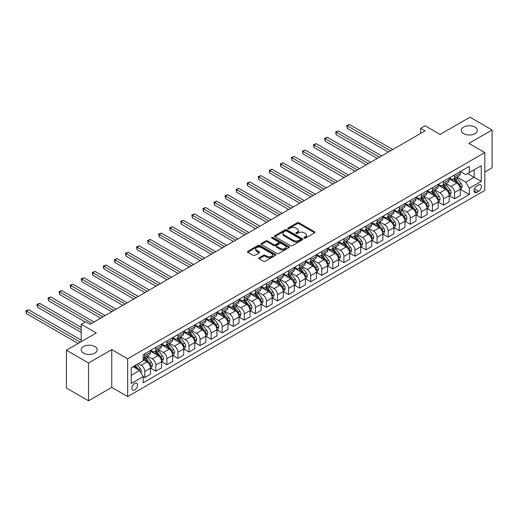 <?xml version="1.0" encoding="UTF-8"?>
<svg xmlns="http://www.w3.org/2000/svg" width="518" height="518" viewBox="0 0 518 518"><rect width="100%" height="100%" fill="white"/><g stroke="black" fill="none" stroke-linecap="round" stroke-linejoin="round"><path stroke-width="0.78" d="M304.137 238.118A0.861 0.499 0 0 0 305.355 238.118L314.588 232.789A1.23 0.712 0 0 0 314.944 232.284A1.23 0.712 0 0 0 314.588 231.786L298.951 222.753A1.23 0.712 0 0 0 297.209 222.753L287.982 228.082A0.861 0.499 0 0 0 287.73 228.438A0.861 0.499 0 0 0 287.982 228.788A0.861 0.499 0 0 0 289.199 228.788L290.391 228.095A3.93 2.273 0 0 1 295.953 228.095L297.254 228.852A3.93 2.273 0 0 1 298.407 230.452A3.93 2.273 0 0 1 297.254 232.058L296.063 232.75A0.861 0.499 0 0 0 295.81 233.1A0.861 0.499 0 0 0 296.063 233.45A0.861 0.499 0 0 0 297.28 233.45L298.472 232.763A3.93 2.273 0 0 1 304.034 232.763L305.335 233.514A3.93 2.273 0 0 1 306.488 235.12A3.93 2.273 0 0 1 305.335 236.726L304.137 237.412A0.861 0.499 0 0 0 303.891 237.762A0.861 0.499 0 0 0 304.137 238.118L304.137 237.412M94.846 346.555A8.01 4.623 0 0 0 86.117 345.551A8.01 4.623 0 0 0 81.171 349.825A8.01 4.623 0 0 0 83.515 353.095A8.01 4.623 0 0 0 92.249 354.098A8.01 4.623 0 0 0 97.19 349.825A8.01 4.623 0 0 0 94.846 346.555M474.974 127.091A8.01 4.623 0 0 0 466.245 126.088A8.01 4.623 0 0 0 461.298 130.361A8.01 4.623 0 0 0 463.649 133.631A8.01 4.623 0 0 0 472.377 134.635A8.01 4.623 0 0 0 477.318 130.361A8.01 4.623 0 0 0 474.974 127.091M134.764 389.937A4.008 2.312 120 0 0 137.38 386.409A4.008 2.312 120 0 0 136.765 383.197A4.008 2.312 120 0 0 134.764 383.398A4.008 2.312 120 0 0 132.142 386.927A4.008 2.312 120 0 0 132.757 390.138A4.008 2.312 120 0 0 134.764 389.937M259.078 257.763A1.23 0.712 0 0 0 258.715 258.268A1.23 0.712 0 0 0 259.078 258.767L263.461 261.299A1.23 0.712 0 0 0 265.197 261.299L275.453 255.38A1.23 0.712 0 0 0 275.809 254.882A1.23 0.712 0 0 0 275.453 254.377L259.816 245.351A1.23 0.712 0 0 0 258.074 245.351L247.824 251.269A1.23 0.712 0 0 0 247.462 251.767A1.23 0.712 0 0 0 247.824 252.272L253.121 255.329A1.23 0.712 0 0 0 254.862 255.329L259.246 252.797A1.23 0.712 0 0 0 259.609 252.298A1.23 0.712 0 0 0 259.246 251.793L256.624 250.278A3.289 1.897 0 0 1 255.659 248.938A3.289 1.897 0 0 1 257.686 247.183A3.289 1.897 0 0 1 261.266 247.598L271.561 253.542A3.289 1.897 0 0 1 272.526 254.882A3.289 1.897 0 0 1 270.5 256.63A3.289 1.897 0 0 1 266.912 256.222L265.197 255.232A1.23 0.712 0 0 0 263.461 255.232L259.078 257.763L259.078 258.767M484.796 172.008L492.1 167.793L492.1 129.979L469.975 117.204L440.106 134.447L425.058 125.764L420.635 128.315L425.058 130.873L90.067 324.274L85.638 321.723L81.216 324.274L81.216 341.653M88.52 362.982L88.52 400.796L111.752 387.386L111.752 349.572L88.52 362.982L66.388 350.207L96.264 332.964L81.216 324.274M111.752 349.572L127.681 358.767L484.796 152.59L484.796 190.404L127.681 396.581L127.681 358.767M492.1 129.979L468.868 143.389L484.796 152.59M290.481 245.7A1.23 0.712 0 0 0 292.217 245.7L302.467 239.782A1.23 0.712 0 0 0 302.829 239.284A1.23 0.712 0 0 0 302.467 238.779L286.83 229.752A1.23 0.712 0 0 0 285.094 229.752L274.844 235.671A1.23 0.712 0 0 0 274.482 236.169A1.23 0.712 0 0 0 274.844 236.674L290.481 245.7M272.19 238.299A0.861 0.499 0 0 1 273.064 238.422L273.064 237.399L288.96 246.581A1.23 0.712 0 0 1 289.316 247.08A1.23 0.712 0 0 1 288.96 247.585L278.71 253.503A1.23 0.712 0 0 1 276.968 253.503L261.331 244.47L261.331 243.466A1.23 0.712 0 0 0 260.975 243.972A1.23 0.712 0 0 0 261.331 244.47M261.331 243.466L265.721 240.935A1.23 0.712 0 0 1 267.456 240.935L273.802 244.6A1.23 0.712 0 0 0 275.537 244.6L278.444 242.916A1.23 0.712 0 0 0 278.807 242.418A1.23 0.712 0 0 0 278.444 241.912L271.846 238.105A0.861 0.499 0 0 1 271.594 237.749A0.861 0.499 0 0 1 272.125 237.296A0.861 0.499 0 0 1 273.064 237.399M88.52 400.796L66.388 388.021L66.388 350.207M478.69 184.932L476.741 186.059A3.879 2.24 120 0 0 474.21 189.478A3.879 2.24 120 0 0 474.805 192.586A3.879 2.24 120 0 0 476.741 192.392L478.69 191.271A3.879 2.24 120 0 0 481.228 187.853A3.879 2.24 120 0 0 480.633 184.745A3.879 2.24 120 0 0 478.69 184.932M460.418 171.523L465.773 174.611L469.308 172.565L469.308 166.388L143.169 354.681L143.169 360.865L131.222 367.761L131.222 383.501L143.169 376.599L143.169 382.783L469.308 194.49L469.308 188.306L465.773 182.174L456.967 177.091M469.308 172.565L481.261 165.669L481.261 181.41L469.308 188.306M111.752 387.386L127.681 396.581M420.635 128.315L420.635 133.424M467.631 173.536L474.177 177.318L474.177 169.755L481.261 165.669M465.773 182.174L474.177 177.318L481.261 181.41M131.222 375.323L139.627 370.467L133.081 366.686M143.169 376.651L144.762 377.57L144.762 371.393A5.005 2.888 -120 0 0 141.22 365.261L138.39 363.623M144.762 377.57L150.518 374.249L150.518 368.071A5.005 2.888 -120 0 0 146.976 361.94L143.169 359.738M150.647 368.194L155.827 371.186L155.827 365.002A5.005 2.888 -120 0 0 152.286 358.87L147.203 355.937M155.827 371.186L161.577 367.864L161.577 361.681A5.005 2.888 -120 0 0 158.035 355.549L150.518 351.204M161.713 361.81L166.887 364.801L166.887 358.618A5.005 2.888 -120 0 0 163.351 352.486L158.262 349.546M166.887 364.801L172.643 361.48L172.643 355.296A5.005 2.888 -120 0 0 169.101 349.164L161.577 344.82M172.772 355.419L177.952 358.411L177.952 352.227A5.005 2.888 -120 0 0 174.411 346.095L169.328 343.162M177.952 358.411L183.702 355.089L183.702 348.905A5.005 2.888 -120 0 0 180.167 342.774L172.643 338.429M183.838 349.035L189.012 352.026L189.012 345.843A5.005 2.888 -120 0 0 185.476 339.711L180.394 336.778M189.012 352.026L194.768 348.705L194.768 342.521A5.005 2.888 -120 0 0 191.226 336.389L183.702 332.044M194.897 342.651L200.077 345.635L200.077 339.452A5.005 2.888 -120 0 0 196.536 333.32L191.453 330.387M200.077 345.635L205.834 342.314L205.834 336.13A5.005 2.888 -120 0 0 202.292 329.998L194.768 325.66M205.963 336.26L211.143 339.251L211.143 333.068A5.005 2.888 -120 0 0 207.601 326.936L202.519 324.003M211.143 339.251L216.893 335.929L216.893 329.746A5.005 2.888 -120 0 0 213.351 323.614L205.834 319.269M217.029 329.875L222.203 332.86L222.203 326.677A5.005 2.888 -120 0 0 218.661 320.545L213.578 317.612M222.203 332.86L227.959 329.539L227.959 323.355A5.005 2.888 -120 0 0 224.417 317.223L216.893 312.885M228.088 323.485L233.268 326.476L233.268 320.292A5.005 2.888 -120 0 0 229.727 314.161L224.644 311.227M233.268 326.476L239.018 323.154L239.018 316.971A5.005 2.888 -120 0 0 235.483 310.839L227.959 306.494M239.154 317.1L244.328 320.085L244.328 313.908A5.005 2.888 -120 0 0 240.792 307.776L235.709 304.837M244.328 320.085L250.084 316.763L250.084 310.586A5.005 2.888 -120 0 0 246.542 304.454L239.018 300.11M250.213 310.709L255.393 313.701L255.393 307.517A5.005 2.888 -120 0 0 251.852 301.385L246.769 298.452M255.393 313.701L261.143 310.379L261.143 304.195A5.005 2.888 -120 0 0 257.608 298.064L250.084 293.719M261.279 304.325L266.459 307.316L266.459 301.133A5.005 2.888 -120 0 0 262.917 295.001L257.834 292.061M266.459 307.316L272.209 303.995L272.209 297.811A5.005 2.888 -120 0 0 268.667 291.679L261.143 287.335M272.345 297.934L277.519 300.926L277.519 294.742A5.005 2.888 -120 0 0 273.977 288.61L268.894 285.677M277.519 300.926L283.275 297.604L283.275 291.42A5.005 2.888 -120 0 0 279.733 285.288L272.209 280.944M283.404 291.55L288.584 294.541L288.584 288.358A5.005 2.888 -120 0 0 285.042 282.226L279.96 279.286M288.584 294.541L294.334 291.22L294.334 285.036A5.005 2.888 -120 0 0 290.792 278.904L283.275 274.559M294.47 285.165L299.644 288.15L299.644 281.967A5.005 2.888 -120 0 0 296.108 275.835L291.025 272.902M299.644 288.15L305.4 284.829L305.4 278.645A5.005 2.888 -120 0 0 301.858 272.513L294.334 268.175M305.529 278.775L310.709 281.766L310.709 275.582A5.005 2.888 -120 0 0 307.168 269.451L302.085 266.517M310.709 281.766L316.459 278.444L316.459 272.261A5.005 2.888 -120 0 0 312.924 266.129L305.4 261.784M316.595 272.39L321.775 275.375L321.775 269.192A5.005 2.888 -120 0 0 318.233 263.06L313.15 260.127M321.775 275.375L327.525 272.054L327.525 265.87A5.005 2.888 -120 0 0 323.983 259.738L316.459 255.4M327.661 265.999L332.834 268.991L332.834 262.807A5.005 2.888 -120 0 0 329.293 256.675L324.21 253.742M332.834 268.991L338.591 265.669L338.591 259.486A5.005 2.888 -120 0 0 335.049 253.354L327.525 249.009M338.72 259.615L343.9 262.6L343.9 256.416A5.005 2.888 -120 0 0 340.358 250.285L335.275 247.351M343.9 262.6L349.65 259.278L349.65 253.101A5.005 2.888 -120 0 0 346.108 246.969L338.591 242.625M349.786 253.224L354.959 256.216L354.959 250.032A5.005 2.888 -120 0 0 351.424 243.9L346.341 240.967M354.959 256.216L360.716 252.894L360.716 246.71A5.005 2.888 -120 0 0 357.174 240.579L349.65 236.234M360.845 246.84L366.025 249.825L366.025 243.648A5.005 2.888 -120 0 0 362.483 237.516L357.401 234.576M366.025 249.825L371.775 246.51L371.775 240.326A5.005 2.888 -120 0 0 368.24 234.194L360.716 229.85M371.911 240.449L377.085 243.441L377.085 237.257A5.005 2.888 -120 0 0 373.549 231.125L368.466 228.192M377.085 243.441L382.841 240.119L382.841 233.935A5.005 2.888 -120 0 0 379.299 227.803L371.775 223.459M382.97 234.065L388.15 237.056L388.15 230.873A5.005 2.888 -120 0 0 384.609 224.741L379.526 221.801M388.15 237.056L393.907 233.735L393.907 227.551A5.005 2.888 -120 0 0 390.365 221.419L382.841 217.074M394.036 227.674L399.216 230.665L399.216 224.482A5.005 2.888 -120 0 0 395.674 218.35L390.591 215.417M399.216 230.665L404.966 227.344L404.966 221.16A5.005 2.888 -120 0 0 401.424 215.028L393.907 210.69M405.102 221.29L410.275 224.281L410.275 218.097A5.005 2.888 -120 0 0 406.74 211.966L401.651 209.032M410.275 224.281L416.032 220.959L416.032 214.776A5.005 2.888 -120 0 0 412.49 208.644L404.966 204.299M416.161 214.905L421.341 217.89L421.341 211.707A5.005 2.888 -120 0 0 417.799 205.575L412.716 202.642M421.341 217.89L427.091 214.569L427.091 208.385A5.005 2.888 -120 0 0 423.556 202.253L416.032 197.915M427.227 208.514L432.4 211.506L432.4 205.322A5.005 2.888 -120 0 0 428.865 199.19L423.782 196.257M432.4 211.506L438.157 208.184L438.157 202.001A5.005 2.888 -120 0 0 434.615 195.869L427.091 191.524M438.286 202.13L443.466 205.115L443.466 198.931A5.005 2.888 -120 0 0 439.924 192.8L434.842 189.866M443.466 205.115L449.223 201.793L449.223 195.616A5.005 2.888 -120 0 0 445.681 189.484L438.157 185.14M449.352 195.739L454.532 198.731L454.532 192.547A5.005 2.888 -120 0 0 450.99 186.415L445.907 183.482M454.532 198.731L460.282 195.409L460.282 189.225A5.005 2.888 -120 0 0 456.74 183.094L449.223 178.749M449.352 177.907L450.99 178.852A5.005 2.888 -120 0 0 453.49 179.099A5.005 2.888 -120 0 0 454.532 176.806L454.532 174.916M438.286 184.298L439.924 185.243A5.005 2.888 -120 0 0 442.43 185.489A5.005 2.888 -120 0 0 443.466 183.197L443.466 181.306M427.227 190.682L428.865 191.628A5.005 2.888 -120 0 0 431.365 191.874A5.005 2.888 -120 0 0 432.4 189.582L432.4 187.691M416.161 197.067L417.799 198.012A5.005 2.888 -120 0 0 420.305 198.264A5.005 2.888 -120 0 0 421.341 195.972L421.341 194.082M405.102 203.457L406.74 204.403A5.005 2.888 -120 0 0 409.239 204.649A5.005 2.888 -120 0 0 410.275 202.357L410.275 200.466M394.036 209.842L395.674 210.787A5.005 2.888 -120 0 0 398.18 211.04A5.005 2.888 -120 0 0 399.216 208.748L399.216 206.857M382.97 216.233L384.609 217.178A5.005 2.888 -120 0 0 387.114 217.424A5.005 2.888 -120 0 0 388.15 215.132L388.15 213.241M371.911 222.617L373.549 223.562A5.005 2.888 -120 0 0 376.049 223.808A5.005 2.888 -120 0 0 377.085 221.523L377.085 219.632M360.845 229.008L362.483 229.953A5.005 2.888 -120 0 0 364.989 230.199A5.005 2.888 -120 0 0 366.025 227.907L366.025 226.016M349.786 235.392L351.424 236.337A5.005 2.888 -120 0 0 353.923 236.584A5.005 2.888 -120 0 0 354.959 234.291L354.959 232.401M338.72 241.783L340.358 242.728A5.005 2.888 -120 0 0 342.864 242.974A5.005 2.888 -120 0 0 343.9 240.682L343.9 238.792M327.654 248.167L329.293 249.113A5.005 2.888 -120 0 0 331.798 249.359A5.005 2.888 -120 0 0 332.834 247.067L332.834 245.176M316.595 254.552L318.233 255.497A5.005 2.888 -120 0 0 320.733 255.75A5.005 2.888 -120 0 0 321.775 253.457L321.775 251.567M305.529 260.942L307.168 261.888A5.005 2.888 -120 0 0 309.673 262.134A5.005 2.888 -120 0 0 310.709 259.842L310.709 257.951M294.47 267.327L296.108 268.272A5.005 2.888 -120 0 0 298.608 268.525A5.005 2.888 -120 0 0 299.644 266.233L299.644 264.342M283.404 273.718L285.042 274.663A5.005 2.888 -120 0 0 287.548 274.909A5.005 2.888 -120 0 0 288.584 272.617L288.584 270.726M272.345 280.102L273.977 281.047A5.005 2.888 -120 0 0 276.482 281.293A5.005 2.888 -120 0 0 277.519 279.008L277.519 277.117M261.279 286.493L262.917 287.438A5.005 2.888 -120 0 0 265.417 287.684A5.005 2.888 -120 0 0 266.459 285.392L266.459 283.501M250.213 292.877L251.852 293.823A5.005 2.888 -120 0 0 254.357 294.069A5.005 2.888 -120 0 0 255.393 291.776L255.393 289.886M239.154 299.268L240.792 300.213A5.005 2.888 -120 0 0 243.292 300.459A5.005 2.888 -120 0 0 244.328 298.167L244.328 296.277M228.088 305.652L229.727 306.598A5.005 2.888 -120 0 0 232.232 306.844A5.005 2.888 -120 0 0 233.268 304.552L233.268 302.661M217.029 312.037L218.661 312.982A5.005 2.888 -120 0 0 221.167 313.235A5.005 2.888 -120 0 0 222.203 310.942L222.203 309.052M205.963 318.428L207.601 319.373A5.005 2.888 -120 0 0 210.101 319.619A5.005 2.888 -120 0 0 211.143 317.327L211.143 315.436M194.897 324.812L196.536 325.757A5.005 2.888 -120 0 0 199.041 326.01A5.005 2.888 -120 0 0 200.077 323.718L200.077 321.827M183.838 331.203L185.476 332.148A5.005 2.888 -120 0 0 187.976 332.394A5.005 2.888 -120 0 0 189.012 330.102L189.012 328.211M172.772 337.587L174.411 338.532A5.005 2.888 -120 0 0 176.916 338.785A5.005 2.888 -120 0 0 177.952 336.493L177.952 334.602M161.713 343.978L163.351 344.923A5.005 2.888 -120 0 0 165.851 345.169A5.005 2.888 -120 0 0 166.887 342.877L166.887 340.986M150.647 350.362L152.286 351.308A5.005 2.888 -120 0 0 154.791 351.554A5.005 2.888 -120 0 0 155.827 349.261L155.827 347.371M460.418 189.355L469.308 194.49M453.49 179.099L459.246 175.777A5.005 2.888 -120 0 0 460.282 173.485L460.282 171.594M442.43 185.489L448.18 182.168A5.005 2.888 -120 0 0 449.223 179.875L449.223 177.985M431.365 191.874L437.121 188.552A5.005 2.888 -120 0 0 438.157 186.26L438.157 184.369M420.305 198.264L426.055 194.943A5.005 2.888 -120 0 0 427.091 192.651L427.091 190.76M409.239 204.649L414.996 201.327A5.005 2.888 -120 0 0 416.032 199.035L416.032 197.144M398.18 211.04L403.93 207.718A5.005 2.888 -120 0 0 404.966 205.426L404.966 203.535M387.114 217.424L392.864 214.102A5.005 2.888 -120 0 0 393.907 211.81L393.907 209.919M376.049 223.808L381.805 220.493A5.005 2.888 -120 0 0 382.841 218.201L382.841 216.31M364.989 230.199L370.739 226.878A5.005 2.888 -120 0 0 371.775 224.585L371.775 222.695M353.923 236.584L359.68 233.262A5.005 2.888 -120 0 0 360.716 230.97L360.716 229.079M342.864 242.974L348.614 239.653A5.005 2.888 -120 0 0 349.65 237.361L349.65 235.47M331.798 249.359L337.548 246.037A5.005 2.888 -120 0 0 338.591 243.745L338.591 241.854M320.733 255.75L326.489 252.428A5.005 2.888 -120 0 0 327.525 250.136L327.525 248.245M309.673 262.134L315.423 258.812A5.005 2.888 -120 0 0 316.459 256.52L316.459 254.629M298.608 268.525L304.364 265.203A5.005 2.888 -120 0 0 305.4 262.911L305.4 261.02M287.548 274.909L293.298 271.587A5.005 2.888 -120 0 0 294.334 269.295L294.334 267.405M276.482 281.293L282.239 277.978A5.005 2.888 -120 0 0 283.275 275.686L283.275 273.795M265.417 287.684L271.173 284.363A5.005 2.888 -120 0 0 272.209 282.07L272.209 280.18M254.357 294.069L260.107 290.747A5.005 2.888 -120 0 0 261.143 288.455L261.143 286.564M243.292 300.459L249.048 297.138A5.005 2.888 -120 0 0 250.084 294.846L250.084 292.955M232.232 306.844L237.982 303.522A5.005 2.888 -120 0 0 239.018 301.23L239.018 299.339M221.167 313.235L226.923 309.913A5.005 2.888 -120 0 0 227.959 307.621L227.959 305.73M210.101 319.619L215.857 316.297A5.005 2.888 -120 0 0 216.893 314.005L216.893 312.114M199.041 326.01L204.791 322.688A5.005 2.888 -120 0 0 205.834 320.396L205.834 318.505M187.976 332.394L193.732 329.072A5.005 2.888 -120 0 0 194.768 326.78L194.768 324.89M176.916 338.785L182.666 335.463A5.005 2.888 -120 0 0 183.702 333.171L183.702 331.28M165.851 345.169L171.607 341.848A5.005 2.888 -120 0 0 172.643 339.555L172.643 337.665M154.791 351.554L160.541 348.232A5.005 2.888 -120 0 0 161.577 345.94L161.577 344.049M143.169 358.145A5.005 2.888 -120 0 0 143.726 357.944L149.475 354.623A5.005 2.888 -120 0 0 150.518 352.331L150.518 350.44M143.726 357.944A5.005 2.888 -120 0 0 144.762 355.652L144.762 353.762M139.627 370.467L143.169 376.599M304.487 238.235L305.335 237.743A3.93 2.273 0 0 0 306.488 236.143L306.488 235.12M298.407 230.452L298.407 231.475A3.93 2.273 0 0 1 297.254 233.081L296.406 233.573M314.568 232.796L298.951 223.776A1.23 0.712 0 0 0 297.209 223.776L288.325 228.911M302.454 239.795L286.83 230.775A1.23 0.712 0 0 0 285.094 230.775L274.857 236.681M300.298 239.633A0.861 0.499 0 0 0 300.55 239.284A0.861 0.499 0 0 0 300.298 238.927L286.571 231.009A0.861 0.499 0 0 0 285.353 231.009L284.097 231.734A3.93 2.273 0 0 0 282.945 233.34A3.93 2.273 0 0 0 284.097 234.945L293.479 240.358A3.93 2.273 0 0 0 299.035 240.358L300.298 239.633L300.298 240.656A0.861 0.499 0 0 0 300.55 240.307L300.55 239.284M282.945 233.34L282.945 234.363A3.93 2.273 0 0 0 284.097 235.962L284.097 234.945M300.298 240.656L299.035 241.382A3.93 2.273 0 0 1 293.479 241.382L284.097 235.962M261.35 244.483L265.721 241.958L265.721 240.935M278.807 242.418L278.807 243.441A1.23 0.712 0 0 1 278.444 243.939L275.537 245.623A1.23 0.712 0 0 1 273.802 245.623L267.456 241.958A1.23 0.712 0 0 0 265.721 241.958M273.064 238.422L288.94 247.591M280.38 248.4A3.289 1.897 0 0 0 283.961 248.808A3.289 1.897 0 0 0 285.988 247.054A3.289 1.897 0 0 0 285.029 245.713L281.404 243.622A1.23 0.712 0 0 0 279.662 243.622L276.754 245.299A1.23 0.712 0 0 0 276.392 245.804A1.23 0.712 0 0 0 276.754 246.303L280.38 248.4L280.38 249.417A3.289 1.897 0 0 0 283.961 249.831A3.289 1.897 0 0 0 285.988 248.077L285.988 247.054M276.392 245.804L276.392 246.827A1.23 0.712 0 0 0 276.754 247.326L276.754 246.303M280.38 249.417L276.754 247.326M272.526 254.882L272.526 255.905A3.289 1.897 0 0 1 270.5 257.653A3.289 1.897 0 0 1 266.912 257.245L265.197 256.255A1.23 0.712 0 0 0 263.461 256.255L259.091 258.78M255.659 248.938L255.659 249.961A3.289 1.897 0 0 0 256.624 251.301L256.624 250.278M259.233 252.81L256.624 251.301M275.434 255.393L259.816 246.374A1.23 0.712 0 0 0 258.074 246.374L247.844 252.279L247.824 251.269M460.282 189.433L461.344 188.817L462.231 186.26A3.315 1.917 -120 0 0 461.169 183.437L457.556 178.613A9.577 5.53 -120 0 0 456.507 177.357M452.913 180.886A9.577 5.53 -120 0 0 450.951 178.833M459.978 187.399L460.437 186.402A3.315 1.917 -120 0 0 459.492 184.408L455.872 179.584A9.577 5.53 -120 0 0 454.83 178.328M453.936 178.846A7.945 4.591 60 0 1 455.244 180.329L458.3 184.414M392.754 149.521L349.43 124.508L347.215 125.79L347.215 128.341L388.325 152.078M453.768 178.943A9.577 5.53 60 0 1 454.81 180.193L457.213 183.404M347.215 128.341L346.73 125.505L390.54 150.803M346.73 125.505L349.43 124.508M449.223 195.817L450.284 195.202L451.165 192.651A3.315 1.917 -120 0 0 450.11 189.828L446.49 184.997A9.577 5.53 -120 0 0 445.448 183.748M441.848 187.27A9.577 5.53 -120 0 0 439.892 185.217M448.918 193.784L449.378 192.793A3.315 1.917 -120 0 0 448.426 190.799L444.807 185.968A9.577 5.53 -120 0 0 443.764 184.719M442.877 185.23A7.945 4.591 60 0 1 444.179 186.713L447.241 190.799M381.688 155.912L338.364 130.899L336.156 132.174L336.156 134.732L377.266 158.463M442.702 185.327A9.577 5.53 60 0 1 443.745 186.584L446.153 189.789M336.156 134.732L335.67 131.896L379.474 157.187M335.67 131.896L338.364 130.899M438.157 202.208L439.219 201.593L440.106 199.035A3.315 1.917 -120 0 0 439.044 196.212L435.431 191.382A9.577 5.53 -120 0 0 434.382 190.132M430.788 193.661A9.577 5.53 -120 0 0 428.826 191.608M437.852 200.175L438.312 199.177A3.315 1.917 -120 0 0 437.36 197.183L433.747 192.353A9.577 5.53 -120 0 0 432.705 191.103M431.811 191.621A7.945 4.591 60 0 1 433.113 193.104L436.175 197.19M370.629 162.296L327.305 137.283L325.09 138.565L325.09 141.116L366.2 164.853M431.643 191.718A9.577 5.53 60 0 1 432.685 192.968L435.088 196.18M325.09 141.116L324.605 138.28L368.415 163.571M324.605 138.28L327.305 137.283M427.091 208.592L428.153 207.977L429.04 205.426A3.315 1.917 -120 0 0 427.985 202.596L424.365 197.772A9.577 5.53 -120 0 0 423.323 196.523M419.722 200.045A9.577 5.53 -120 0 0 417.761 197.993M426.793 206.559L427.246 205.568A3.315 1.917 -120 0 0 426.301 203.568L422.682 198.744A9.577 5.53 -120 0 0 421.639 197.494M420.745 198.005A7.945 4.591 60 0 1 422.053 199.488L425.11 203.574M359.563 168.687L316.239 143.674L314.031 144.949L314.031 147.507L355.141 171.238M420.577 198.103A9.577 5.53 60 0 1 421.62 199.359L424.028 202.564M314.031 147.507L313.539 144.671L357.349 169.962M313.539 144.671L316.239 143.674M416.032 214.976L417.094 214.368L417.974 211.81A3.315 1.917 -120 0 0 416.919 208.987L413.299 204.157A9.577 5.53 -120 0 0 412.257 202.907M408.663 206.429A9.577 5.53 -120 0 0 406.701 204.383M415.727 212.95L416.187 211.953A3.315 1.917 -120 0 0 415.235 209.958L411.622 205.128A9.577 5.53 -120 0 0 410.573 203.878M409.686 204.396A7.945 4.591 60 0 1 410.988 205.879L414.05 209.965M348.497 175.071L305.18 150.058L302.965 151.334L302.965 153.891L344.075 177.629M409.511 204.493A9.577 5.53 60 0 1 410.56 205.743L412.963 208.955M302.965 153.891L302.48 151.055L346.289 176.347M302.48 151.055L305.18 150.058M404.966 221.367L406.028 220.752L406.915 218.201A3.315 1.917 -120 0 0 405.853 215.371L402.24 210.548A9.577 5.53 -120 0 0 401.191 209.298M397.597 212.82A9.577 5.53 -120 0 0 395.635 210.768M404.662 219.334L405.121 218.337A3.315 1.917 -120 0 0 404.176 216.343L400.556 211.519A9.577 5.53 -120 0 0 399.514 210.269M398.62 210.781A7.945 4.591 60 0 1 399.928 212.263L402.985 216.349M337.438 181.462L294.114 156.449L291.899 157.725L291.899 160.282L333.009 184.013M398.452 210.878A9.577 5.53 60 0 1 399.495 212.127L401.897 215.339M291.899 160.282L291.414 157.446L335.224 182.737M291.414 157.446L294.114 156.449M393.907 227.752L394.969 227.143L395.849 224.585A3.315 1.917 -120 0 0 394.794 221.762L391.174 216.932A9.577 5.53 -120 0 0 390.132 215.682M386.532 219.205A9.577 5.53 -120 0 0 384.576 217.152M393.602 225.725L394.062 224.728A3.315 1.917 -120 0 0 393.11 222.734L389.497 217.903A9.577 5.53 -120 0 0 388.448 216.654M387.561 217.165A7.945 4.591 60 0 1 388.863 218.654L391.925 222.734M326.372 187.846L283.048 162.833L280.84 164.109L280.84 166.666L321.95 190.404M387.386 217.269A9.577 5.53 60 0 1 388.435 218.518L390.837 221.73M280.84 166.666L280.355 163.83L324.164 189.122M280.355 163.83L283.048 162.833M382.841 234.142L383.903 233.527L384.79 230.97A3.315 1.917 -120 0 0 383.728 228.147L380.115 223.323A9.577 5.53 -120 0 0 379.066 222.067M375.472 225.595A9.577 5.53 -120 0 0 373.51 223.543M382.537 232.109L382.996 231.112A3.315 1.917 -120 0 0 382.044 229.118L378.431 224.294A9.577 5.53 -120 0 0 377.389 223.038M376.495 223.556A7.945 4.591 60 0 1 377.797 225.039L380.86 229.124M315.313 194.231L271.989 169.224L269.774 170.5L269.774 173.051L310.884 196.788M376.327 223.653A9.577 5.53 60 0 1 377.369 224.903L379.772 228.114M269.774 173.051L269.289 170.215L313.099 195.513M269.289 170.215L271.989 169.224M371.775 240.527L372.837 239.918L373.724 237.361A3.315 1.917 -120 0 0 372.669 234.537L369.049 229.707A9.577 5.53 -120 0 0 368.007 228.457M364.407 231.98A9.577 5.53 -120 0 0 362.451 229.927M371.477 238.494L371.93 237.503A3.315 1.917 -120 0 0 370.985 235.509L367.366 230.678A9.577 5.53 -120 0 0 366.323 229.429M365.43 229.94A7.945 4.591 60 0 1 366.738 231.423L369.8 235.509M304.247 200.621L260.923 175.608L258.715 176.884L258.715 179.442L299.825 203.173M365.261 230.044A9.577 5.53 60 0 1 366.304 231.293L368.712 234.499M258.715 179.442L258.223 176.606L302.033 201.897M258.223 176.606L260.923 175.608M360.716 246.918L361.778 246.303L362.658 243.745A3.315 1.917 -120 0 0 361.603 240.922L357.983 236.098A9.577 5.53 -120 0 0 356.941 234.842M353.347 238.371A9.577 5.53 -120 0 0 351.385 236.318M360.411 244.884L360.871 243.887A3.315 1.917 -120 0 0 359.919 241.893L356.306 237.069A9.577 5.53 -120 0 0 355.257 235.813M354.37 236.331A7.945 4.591 60 0 1 355.672 237.814L358.734 241.9M293.182 207.006L249.864 181.993L247.649 183.275L247.649 185.826L288.759 209.563M354.195 236.428A9.577 5.53 60 0 1 355.244 237.678L357.647 240.889M247.649 185.826L247.164 182.99L290.974 208.288M247.164 182.99L249.864 181.993M349.65 253.302L350.712 252.687L351.599 250.136A3.315 1.917 -120 0 0 350.537 247.313L346.924 242.482A9.577 5.53 -120 0 0 345.882 241.233M342.281 244.755A9.577 5.53 -120 0 0 340.32 242.702M349.352 251.269L349.805 250.278A3.315 1.917 -120 0 0 348.86 248.284L345.241 243.454A9.577 5.53 -120 0 0 344.198 242.204M343.305 242.715A7.945 4.591 60 0 1 344.612 244.198L347.669 248.284M282.122 213.397L238.798 188.384L236.584 189.659L236.584 192.217L277.693 215.948M343.136 242.812A9.577 5.53 60 0 1 344.179 244.069L346.581 247.274M236.584 192.217L236.098 189.381L279.908 214.672M236.098 189.381L238.798 188.384M338.591 259.693L339.653 259.078L340.533 256.52A3.315 1.917 -120 0 0 339.478 253.697L335.858 248.873A9.577 5.53 -120 0 0 334.816 247.617M331.216 251.146A9.577 5.53 -120 0 0 329.26 249.093M338.286 257.66L338.746 256.663A3.315 1.917 -120 0 0 337.794 254.668L334.181 249.838A9.577 5.53 -120 0 0 333.132 248.588M332.245 249.106A7.945 4.591 60 0 1 333.547 250.589L336.609 254.675M271.056 219.781L227.739 194.768L225.524 196.05L225.524 198.601L266.634 222.339M332.07 249.203A9.577 5.53 60 0 1 333.119 250.453L335.522 253.665M225.524 198.601L225.039 195.765L268.848 221.063M225.039 195.765L227.739 194.768M327.525 266.077L328.587 265.462L329.474 262.911A3.315 1.917 -120 0 0 328.412 260.081L324.799 255.257A9.577 5.53 -120 0 0 323.75 254.008M320.156 257.53A9.577 5.53 -120 0 0 318.194 255.478M327.221 264.044L327.68 263.053A3.315 1.917 -120 0 0 326.728 261.053L323.115 256.229A9.577 5.53 -120 0 0 322.073 254.979M321.179 255.491A7.945 4.591 60 0 1 322.487 256.973L325.544 261.059M259.997 226.172L216.673 201.159L214.458 202.434L214.458 204.992L255.568 228.723M321.011 255.588A9.577 5.53 60 0 1 322.054 256.844L324.456 260.049M214.458 204.992L213.973 202.156L257.783 227.447M213.973 202.156L216.673 201.159M316.459 272.462L317.521 271.853L318.408 269.295A3.315 1.917 -120 0 0 317.353 266.472L313.733 261.642A9.577 5.53 -120 0 0 312.691 260.392M309.091 263.915A9.577 5.53 -120 0 0 307.135 261.868M316.161 270.435L316.621 269.438A3.315 1.917 -120 0 0 315.669 267.443L312.05 262.613A9.577 5.53 -120 0 0 311.007 261.363M310.114 261.881A7.945 4.591 60 0 1 311.422 263.364L314.484 267.45M248.931 232.556L205.607 207.543L203.399 208.825L203.399 211.376L244.509 235.114M309.945 261.978A9.577 5.53 60 0 1 310.988 263.228L313.396 266.44M203.399 211.376L202.907 208.54L246.717 233.832M202.907 208.54L205.607 207.543M305.4 278.852L306.462 278.237L307.342 275.686A3.315 1.917 -120 0 0 306.287 272.856L302.674 268.033A9.577 5.53 -120 0 0 301.625 266.783M298.031 270.305A9.577 5.53 -120 0 0 296.069 268.253M305.096 276.819L305.555 275.822A3.315 1.917 -120 0 0 304.603 273.828L300.99 269.004A9.577 5.53 -120 0 0 299.941 267.754M299.054 268.266A7.945 4.591 60 0 1 300.356 269.748L303.418 273.834M237.872 238.947L194.548 213.934L192.333 215.21L192.333 217.767L233.443 241.498M298.88 268.363A9.577 5.53 60 0 1 299.928 269.613L302.331 272.824M192.333 217.767L191.848 214.931L235.658 240.222M191.848 214.931L194.548 213.934M294.334 285.237L295.396 284.628L296.283 282.07A3.315 1.917 -120 0 0 295.221 279.247L291.608 274.417A9.577 5.53 -120 0 0 290.566 273.167M286.966 276.69A9.577 5.53 -120 0 0 285.004 274.637M294.036 283.21L294.489 282.213A3.315 1.917 -120 0 0 293.544 280.219L289.925 275.388A9.577 5.53 -120 0 0 288.882 274.139M287.989 274.65A7.945 4.591 60 0 1 289.297 276.139L292.353 280.219M226.806 245.331L183.482 220.318L181.268 221.594L181.268 224.152L222.384 247.889M287.82 274.754A9.577 5.53 60 0 1 288.863 276.003L291.265 279.215M181.268 224.152L180.782 221.315L224.592 246.607M180.782 221.315L183.482 220.318M283.275 291.628L284.337 291.012L285.217 288.455A3.315 1.917 -120 0 0 284.162 285.632L280.542 280.808A9.577 5.53 -120 0 0 279.5 279.552M275.906 283.081A9.577 5.53 -120 0 0 273.944 281.028M282.97 289.594L283.43 288.597A3.315 1.917 -120 0 0 282.478 286.603L278.865 281.779A9.577 5.53 -120 0 0 277.816 280.523M276.929 281.041A7.945 4.591 60 0 1 278.231 282.524L281.293 286.609M215.741 251.716L172.423 226.709L170.208 227.985L170.208 230.536L211.318 254.273M276.754 281.138A9.577 5.53 60 0 1 277.803 282.388L280.206 285.599M170.208 230.536L169.723 227.7L213.533 252.998M169.723 227.7L172.423 226.709M272.209 298.012L273.271 297.403L274.158 294.846A3.315 1.917 -120 0 0 273.096 292.022L269.483 287.192A9.577 5.53 -120 0 0 268.434 285.942M264.84 289.465A9.577 5.53 -120 0 0 262.879 287.412M271.905 295.979L272.364 294.988A3.315 1.917 -120 0 0 271.419 292.994L267.8 288.163A9.577 5.53 -120 0 0 266.757 286.914M265.863 287.425A7.945 4.591 60 0 1 267.171 288.908L270.228 292.994M204.681 258.106L161.357 233.094L159.143 234.369L159.143 236.927L200.252 260.658M265.695 287.529A9.577 5.53 60 0 1 266.738 288.779L269.14 291.984M159.143 236.927L158.657 234.091L202.467 259.382M158.657 234.091L161.357 233.094M261.143 304.403L262.205 303.788L263.092 301.23A3.315 1.917 -120 0 0 262.037 298.407L258.417 293.583A9.577 5.53 -120 0 0 257.375 292.327M253.775 295.856A9.577 5.53 -120 0 0 251.819 293.803M260.845 302.37L261.305 301.372A3.315 1.917 -120 0 0 260.353 299.378L256.734 294.554A9.577 5.53 -120 0 0 255.691 293.298M254.798 293.816A7.945 4.591 60 0 1 256.106 295.299L259.168 299.385M193.615 264.491L150.291 239.478L148.083 240.76L148.083 243.311L189.193 267.048M254.629 293.913A9.577 5.53 60 0 1 255.672 295.163L258.081 298.374M148.083 243.311L147.591 240.475L191.401 265.773M147.591 240.475L150.291 239.478M250.084 310.787L251.146 310.172L252.033 307.621A3.315 1.917 -120 0 0 250.971 304.798L247.358 299.967A9.577 5.53 -120 0 0 246.309 298.718M242.715 302.24A9.577 5.53 -120 0 0 240.753 300.187M249.78 308.754L250.239 307.763A3.315 1.917 -120 0 0 249.287 305.769L245.674 300.939A9.577 5.53 -120 0 0 244.625 299.689M243.738 300.2A7.945 4.591 60 0 1 245.04 301.683L248.103 305.769M182.556 270.882L139.232 245.869L137.017 247.144L137.017 249.702L178.127 273.433M243.564 300.298A9.577 5.53 60 0 1 244.613 301.554L247.015 304.759M137.017 249.702L136.532 246.866L180.342 272.157M136.532 246.866L139.232 245.869M239.018 317.178L240.08 316.563L240.967 314.005A3.315 1.917 -120 0 0 239.905 311.182L236.292 306.358A9.577 5.53 -120 0 0 235.25 305.102M231.65 308.631A9.577 5.53 -120 0 0 229.688 306.578M238.72 315.145L239.174 314.148A3.315 1.917 -120 0 0 238.228 312.153L234.609 307.323A9.577 5.53 -120 0 0 233.566 306.073M232.673 306.591A7.945 4.591 60 0 1 233.981 308.074L237.037 312.16M171.49 277.266L128.166 252.253L125.952 253.535L125.952 256.086L167.068 279.824M232.504 306.688A9.577 5.53 60 0 1 233.547 307.938L235.955 311.15M125.952 256.086L125.466 253.25L169.276 278.548M125.466 253.25L128.166 252.253M227.959 323.562L229.021 322.947L229.901 320.396A3.315 1.917 -120 0 0 228.846 317.573L225.226 312.743A9.577 5.53 -120 0 0 224.184 311.493M220.59 315.015A9.577 5.53 -120 0 0 218.628 312.963M227.655 321.529L228.114 320.538A3.315 1.917 -120 0 0 227.162 318.538L223.549 313.714A9.577 5.53 -120 0 0 222.5 312.464M221.613 312.976A7.945 4.591 60 0 1 222.915 314.458L225.977 318.544M160.425 283.657L117.107 258.644L114.892 259.919L114.892 262.477L156.002 286.208M221.439 313.073A9.577 5.53 60 0 1 222.487 314.329L224.89 317.534M114.892 262.477L114.407 259.641L158.217 284.932M114.407 259.641L117.107 258.644M216.893 329.947L217.955 329.338L218.842 326.78A3.315 1.917 -120 0 0 217.78 323.957L214.167 319.127A9.577 5.53 -120 0 0 213.118 317.877M209.525 321.4A9.577 5.53 -120 0 0 207.563 319.353M216.589 327.92L217.048 326.923A3.315 1.917 -120 0 0 216.103 324.928L212.484 320.098A9.577 5.53 -120 0 0 211.441 318.848M210.548 319.366A7.945 4.591 60 0 1 211.856 320.849L214.912 324.935M149.365 290.041L106.041 265.028L103.827 266.31L103.827 268.861L144.936 292.599M210.379 319.464A9.577 5.53 60 0 1 211.422 320.713L213.824 323.925M103.827 268.861L103.341 266.025L147.151 291.317M103.341 266.025L106.041 265.028M205.834 336.337L206.896 335.722L207.776 333.171A3.315 1.917 -120 0 0 206.721 330.342L203.101 325.518A9.577 5.53 -120 0 0 202.059 324.268M198.459 327.79A9.577 5.53 -120 0 0 196.503 325.738M205.529 334.304L205.989 333.307A3.315 1.917 -120 0 0 205.037 331.313L201.418 326.489A9.577 5.53 -120 0 0 200.375 325.239M199.488 325.751A7.945 4.591 60 0 1 200.79 327.234L203.852 331.319M138.3 296.432L94.975 271.419L92.767 272.695L92.767 275.252L133.877 298.983M199.313 325.848A9.577 5.53 60 0 1 200.356 327.098L202.765 330.309M92.767 275.252L92.282 272.416L136.092 297.708M92.282 272.416L94.975 271.419M194.768 342.722L195.83 342.113L196.717 339.555A3.315 1.917 -120 0 0 195.655 336.732L192.042 331.902A9.577 5.53 -120 0 0 190.993 330.652M187.399 334.175A9.577 5.53 -120 0 0 185.438 332.129M194.464 340.695L194.923 339.698A3.315 1.917 -120 0 0 193.972 337.704L190.359 332.873A9.577 5.53 -120 0 0 189.316 331.624M188.422 332.135A7.945 4.591 60 0 1 189.724 333.624L192.787 337.704M127.24 302.816L83.916 277.803L81.702 279.079L81.702 281.637L122.811 305.374M188.254 332.239A9.577 5.53 60 0 1 189.297 333.488L191.699 336.7M81.702 281.637L81.216 278.801L125.026 304.092M81.216 278.801L83.916 277.803M183.702 349.113L184.764 348.497L185.651 345.94A3.315 1.917 -120 0 0 184.596 343.117L180.976 338.293A9.577 5.53 -120 0 0 179.934 337.043M176.334 340.566A9.577 5.53 -120 0 0 174.372 338.513M183.404 347.079L183.858 346.082A3.315 1.917 -120 0 0 182.912 344.088L179.293 339.264A9.577 5.53 -120 0 0 178.25 338.008M177.357 338.526A7.945 4.591 60 0 1 178.665 340.009L181.721 344.094M116.174 309.201L72.85 284.194L70.642 285.47L70.642 288.021L111.752 311.758M177.188 338.623A9.577 5.53 60 0 1 178.231 339.873L180.64 343.084M70.642 288.021L70.15 285.185L113.96 310.483M70.15 285.185L72.85 284.194M172.643 355.497L173.705 354.888L174.585 352.331A3.315 1.917 -120 0 0 173.53 349.508L169.91 344.677A9.577 5.53 -120 0 0 168.868 343.428M165.274 346.95A9.577 5.53 -120 0 0 163.312 344.897M172.339 353.464L172.798 352.473A3.315 1.917 -120 0 0 171.846 350.479L168.233 345.648A9.577 5.53 -120 0 0 167.184 344.399M166.297 344.91A7.945 4.591 60 0 1 167.599 346.393L170.662 350.479M105.109 315.591L61.791 290.579L59.576 291.854L59.576 294.412L100.686 318.143M166.123 345.014A9.577 5.53 60 0 1 167.172 346.264L169.574 349.469M59.576 294.412L59.091 291.576L102.901 316.867M59.091 291.576L61.791 290.579M161.577 361.888L162.639 361.273L163.526 358.715A3.315 1.917 -120 0 0 162.464 355.892L158.851 351.068A9.577 5.53 -120 0 0 157.802 349.812M154.209 353.341A9.577 5.53 -120 0 0 152.247 351.288M161.273 359.855L161.733 358.857A3.315 1.917 -120 0 0 160.787 356.863L157.168 352.039A9.577 5.53 -120 0 0 156.125 350.783M155.232 351.301A7.945 4.591 60 0 1 156.54 352.784L159.596 356.87M94.049 321.976L50.725 296.963L48.511 298.245L48.511 300.796L85.198 321.976M155.063 351.398A9.577 5.53 60 0 1 156.106 352.648L158.508 355.86M48.511 300.796L48.025 297.96L91.835 323.258M48.025 297.96L50.725 296.963M150.518 368.272L151.58 367.657L152.46 365.106A3.315 1.917 -120 0 0 151.405 362.283L147.785 357.452A9.577 5.53 -120 0 0 146.743 356.203M150.214 366.239L150.673 365.248A3.315 1.917 -120 0 0 149.721 363.254L146.108 358.424A9.577 5.53 -120 0 0 145.059 357.174M144.172 357.685A7.945 4.591 60 0 1 145.474 359.168L148.536 363.254M81.216 327.344L39.659 303.354L37.451 304.629L37.451 307.187L81.216 332.452M143.998 357.783A9.577 5.53 60 0 1 145.046 359.039L147.449 362.244M37.451 307.187L36.966 304.351L81.216 329.901M36.966 304.351L39.659 303.354M140.954 372.772L141.401 371.49A3.315 1.917 -120 0 0 140.339 368.667L137.115 364.361M81.216 340.119L28.6 309.738L26.386 311.02L26.386 313.571L78.114 343.44M138.96 370.085A3.315 1.917 -120 0 0 138.656 369.638L135.431 365.332M134.602 365.812L136.92 368.907M134.369 365.941L136.338 368.57M26.386 313.571L25.9 310.735L80.329 342.165M25.9 310.735L28.6 309.738M141.22 365.261L146.976 361.94M152.286 358.87L158.035 355.549M163.351 352.486L169.101 349.164M174.411 346.095L180.167 342.774M185.476 339.711L191.226 336.389M196.536 333.32L202.292 329.998M207.601 326.936L213.351 323.614M218.661 320.545L224.417 317.223M229.727 314.161L235.483 310.839M240.792 307.776L246.542 304.454M251.852 301.385L257.608 298.064M262.917 295.001L268.667 291.679M273.977 288.61L279.733 285.288M285.042 282.226L290.792 278.904M296.108 275.835L301.858 272.513M307.168 269.451L312.924 266.129M318.233 263.06L323.983 259.738M329.293 256.675L335.049 253.354M340.358 250.285L346.108 246.969M351.424 243.9L357.174 240.579M362.483 237.516L368.24 234.194M373.549 231.125L379.299 227.803M384.609 224.741L390.365 221.419M395.674 218.35L401.424 215.028M406.74 211.966L412.49 208.644M417.799 205.575L423.556 202.253M428.865 199.19L434.615 195.869M439.924 192.8L445.681 189.484M450.99 186.415L456.74 183.094M454.532 176.806L460.282 173.485M454.532 192.547L460.282 189.225M443.466 198.931L449.223 195.616M443.466 183.197L449.223 179.875M432.4 205.322L438.157 202.001M432.4 189.582L438.157 186.26M421.341 211.707L427.091 208.385M421.341 195.972L427.091 192.651M410.275 218.097L416.032 214.776M410.275 202.357L416.032 199.035M399.216 224.482L404.966 221.16M399.216 208.748L404.966 205.426M388.15 230.873L393.907 227.551M388.15 215.132L393.907 211.81M377.085 237.257L382.841 233.935M377.085 221.523L382.841 218.201M366.025 243.648L371.775 240.326M366.025 227.907L371.775 224.585M354.959 250.032L360.716 246.71M354.959 234.291L360.716 230.97M343.9 256.416L349.65 253.101M343.9 240.682L349.65 237.361M332.834 262.807L338.591 259.486M332.834 247.067L338.591 243.745M321.775 269.192L327.525 265.87M321.775 253.457L327.525 250.136M310.709 275.582L316.459 272.261M310.709 259.842L316.459 256.52M299.644 281.967L305.4 278.645M299.644 266.233L305.4 262.911M288.584 288.358L294.334 285.036M288.584 272.617L294.334 269.295M277.519 294.742L283.275 291.42M277.519 279.008L283.275 275.686M266.459 301.133L272.209 297.811M266.459 285.392L272.209 282.07M255.393 307.517L261.143 304.195M255.393 291.776L261.143 288.455M244.328 313.908L250.084 310.586M244.328 298.167L250.084 294.846M233.268 320.292L239.018 316.971M233.268 304.552L239.018 301.23M222.203 326.677L227.959 323.355M222.203 310.942L227.959 307.621M211.143 333.068L216.893 329.746M211.143 317.327L216.893 314.005M200.077 339.452L205.834 336.13M200.077 323.718L205.834 320.396M189.012 345.843L194.768 342.521M189.012 330.102L194.768 326.78M177.952 352.227L183.702 348.905M177.952 336.493L183.702 333.171M166.887 358.618L172.643 355.296M166.887 342.877L172.643 339.555M155.827 365.002L161.577 361.681M155.827 349.261L161.577 345.94M144.762 371.393L150.518 368.071M144.762 355.652L150.518 352.331M474.449 188.817L478.69 191.271M474.002 190.812L476.741 192.392M305.335 237.743L305.335 236.726M296.063 233.45L296.063 232.75M297.254 233.081L297.254 232.058M287.982 228.788L287.982 228.082M297.209 223.776L297.209 222.753M298.951 223.776L298.951 222.753M314.588 232.789L314.588 231.786M274.844 236.674L274.844 235.671M285.094 230.775L285.094 229.752M286.83 230.775L286.83 229.752M302.467 239.782L302.467 238.779M293.479 241.382L293.479 240.358M299.035 241.382L299.035 240.358M267.456 241.958L267.456 240.935M273.802 245.623L273.802 244.6M275.537 245.623L275.537 244.6M278.444 243.939L278.444 242.916M288.96 247.585L288.96 246.581M263.461 256.255L263.461 255.232M265.197 256.255L265.197 255.232M266.912 257.245L266.912 256.222M259.246 252.797L259.246 251.793M258.074 246.374L258.074 245.351M259.816 246.374L259.816 245.351M275.453 255.38L275.453 254.377M460.036 187.581L462.205 186.325M455.872 179.584L457.556 178.613M453.263 181.086L454.81 180.193M459.492 184.408L461.169 183.437M459.226 185.703L460.437 186.402M448.97 193.965L451.146 192.715M444.807 185.968L446.49 184.997M442.204 187.477L443.745 186.584M448.426 190.799L450.11 189.828M448.161 192.094L449.378 192.793M437.911 200.356L440.08 199.1M433.747 192.353L435.431 191.382M431.138 193.861L432.685 192.968M437.36 197.183L439.044 196.212M437.101 198.478L438.312 199.177M426.845 206.74L429.021 205.491M422.682 198.744L424.365 197.772M420.079 200.246L421.62 199.359M426.301 203.568L427.985 202.596M426.036 204.863L427.246 205.568M415.779 213.131L417.955 211.875M411.622 205.128L413.299 204.157M409.013 206.637L410.56 205.743M415.235 209.958L416.919 208.987M414.976 211.253L416.187 211.953M404.72 219.515L406.889 218.259M400.556 211.519L402.24 210.548M397.947 213.021L399.495 212.127M404.176 216.343L405.853 215.371M403.91 217.638L405.121 218.337M393.654 225.906L395.83 224.65M389.497 217.903L391.174 216.932M386.888 219.412L388.435 218.518M393.11 222.734L394.794 221.762M392.845 224.029L394.062 224.728M382.595 232.291L384.764 231.034M378.431 224.294L380.115 223.323M375.822 225.796L377.369 224.903M382.044 229.118L383.728 228.147M381.785 230.413L382.996 231.112M371.529 238.681L373.705 237.425M367.366 230.678L369.049 229.707M364.763 232.187L366.304 231.293M370.985 235.509L372.669 234.537M370.72 236.804L371.93 237.503M360.47 245.066L362.639 243.81M356.306 237.069L357.983 236.098M353.697 238.571L355.244 237.678M359.919 241.893L361.603 240.922M359.66 243.188L360.871 243.887M349.404 251.45L351.573 250.2M345.241 243.454L346.924 242.482M342.631 244.962L344.179 244.069M348.86 248.284L350.537 247.313M348.595 249.579L349.805 250.278M338.338 257.841L340.514 256.585M334.181 249.838L335.858 248.873M331.572 251.347L333.119 250.453M337.794 254.668L339.478 253.697M337.529 255.963L338.746 256.663M327.279 264.225L329.448 262.976M323.115 256.229L324.799 255.257M320.506 257.731L322.054 256.844M326.728 261.053L328.412 260.081M326.469 262.348L327.68 263.053M316.213 270.616L318.389 269.36M312.05 262.613L313.733 261.642M309.447 264.122L310.988 263.228M315.669 267.443L317.353 266.472M315.404 268.738L316.621 269.438M305.154 277L307.323 275.744M300.99 269.004L302.674 268.033M298.381 270.506L299.928 269.613M304.603 273.828L306.287 272.856M304.344 275.123L305.555 275.822M294.088 283.391L296.264 282.135M289.925 275.388L291.608 274.417M287.315 276.897L288.863 276.003M293.544 280.219L295.221 279.247M293.279 281.514L294.489 282.213M283.022 289.776L285.198 288.52M278.865 281.779L280.542 280.808M276.256 283.281L277.803 282.388M282.478 286.603L284.162 285.632M282.219 287.898L283.43 288.597M271.963 296.166L274.132 294.91M267.8 288.163L269.483 287.192M265.19 289.672L266.738 288.779M271.419 292.994L273.096 292.022M271.154 294.289L272.364 294.988M260.897 302.551L263.073 301.295M256.734 294.554L258.417 293.583M254.131 296.056L255.672 295.163M260.353 299.378L262.037 298.407M260.088 300.673L261.305 301.372M249.838 308.935L252.007 307.686M245.674 300.939L247.358 299.967M243.065 302.447L244.613 301.554M249.287 305.769L250.971 304.798M249.029 307.064L250.239 307.763M238.772 315.326L240.948 314.07M234.609 307.323L236.292 306.358M232.006 308.832L233.547 307.938M238.228 312.153L239.905 311.182M237.963 313.448L239.174 314.148M227.706 321.71L229.882 320.461M223.549 313.714L225.226 312.743M220.94 315.216L222.487 314.329M227.162 318.538L228.846 317.573M226.903 319.833L228.114 320.538M216.647 328.101L218.816 326.845M212.484 320.098L214.167 319.127M209.874 321.607L211.422 320.713M216.103 324.928L217.78 323.957M215.838 326.223L217.048 326.923M205.581 334.486L207.757 333.229M201.418 326.489L203.101 325.518M198.815 327.991L200.356 327.098M205.037 331.313L206.721 330.342M204.772 332.608L205.989 333.307M194.522 340.876L196.691 339.62M190.359 332.873L192.042 331.902M187.749 334.382L189.297 333.488M193.972 337.704L195.655 336.732M193.713 338.999L194.923 339.698M183.456 347.261L185.632 346.005M179.293 339.264L180.976 338.293M176.69 340.766L178.231 339.873M182.912 344.088L184.596 343.117M182.647 345.383L183.858 346.082M172.39 353.652L174.566 352.395M168.233 345.648L169.91 344.677M165.624 347.157L167.172 346.264M171.846 350.479L173.53 349.508M171.587 351.774L172.798 352.473M161.331 360.036L163.5 358.78M157.168 352.039L158.851 351.068M154.558 353.541L156.106 352.648M160.787 356.863L162.464 355.892M160.522 358.158L161.733 358.857M150.265 366.42L152.441 365.171M146.108 358.424L147.785 357.452M143.499 359.932L145.046 359.039M149.721 363.254L151.405 362.283M149.456 364.549L150.673 365.248M140.533 372.041L141.375 371.555M138.656 369.638L140.339 368.667"/></g></svg>
